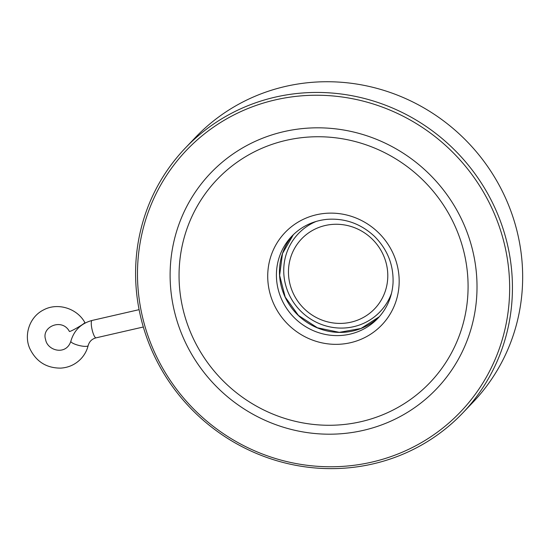 <?xml version="1.0" encoding="UTF-8"?>
<svg xmlns="http://www.w3.org/2000/svg" width="550" height="550" viewBox="0 0 550 550"><rect width="100%" height="100%" fill="white"/><g stroke="black" fill="none" stroke-linecap="round" stroke-linejoin="round"><path stroke-width="0.82" d="M84.858 322.541A8.924 0.701 150 0 1 77.481 327.607A8.924 0.701 150 0 1 69.403 331.457C62.157 317.653 41.119 326.817 45.595 339.488C47.218 350.659 66.089 355.967 70.861 341.248A8.924 2.118 -166 0 0 79.008 345.462A8.924 2.118 -166 0 0 88.172 345.572C86.893 350.611 84.487 355.025 80.953 358.806C75.419 364.506 68.654 367.613 60.658 368.122C46.606 368.115 36.41 361.776 30.071 349.113C23.643 335.947 28.909 317.164 43.615 309.884C57.667 302.273 77.096 308.323 84.858 322.541M350.989 322.176A50.552 48.668 -136.3 0 0 373.237 240.13A50.552 48.668 -136.3 0 0 290.153 259.208A50.552 48.668 -136.3 0 0 350.989 322.176M316.339 221.368A56.499 54.395 -136.3 0 0 286.976 289.348A56.499 54.395 -136.3 0 0 353.609 326.7A56.499 54.395 -136.3 0 0 391.545 293.178M360.999 421.671A147.111 141.625 43.7 0 1 183.968 238.425A147.111 141.625 43.7 0 1 425.741 182.923A147.111 141.625 43.7 0 1 360.999 421.671M363.309 430.368A156.207 150.384 43.7 0 1 175.333 235.792A156.207 150.384 43.7 0 1 432.059 176.859A156.207 150.384 43.7 0 1 363.309 430.368M371.766 462.131A189.427 182.359 43.7 0 1 143.811 226.181A189.427 182.359 43.7 0 1 455.132 154.708A189.427 182.359 43.7 0 1 371.766 462.131M185.295 148.081L195.518 137.369A191.806 184.649 43.7 0 1 461.759 136.283A191.806 184.649 43.7 0 1 472.959 402.291L462.736 413.002A191.806 184.649 43.7 0 1 372.811 463.939A191.806 184.649 43.7 0 1 162.855 371.828A191.806 184.649 43.7 0 1 185.295 148.081A191.806 184.649 43.7 0 1 451.536 146.994A191.806 184.649 43.7 0 1 462.736 413.002M143.323 326.996L96.071 337.837A8.924 2.035 -102.9 0 1 92.407 330.894A8.924 2.035 -102.9 0 1 92.077 320.451L139.102 309.657M379.342 316.731A59.476 57.255 43.7 0 1 298.347 315.494A59.476 57.255 43.7 0 1 293.377 234.644L282.501 253.509L279.627 275.364L285.202 297.055L298.43 315.418L317.384 327.779L339.302 332.344L360.999 328.467L379.342 316.724M291.823 236.211A59.476 57.255 -136.3 0 0 284.866 305.587A59.476 57.255 -136.3 0 0 349.965 334.153A59.476 57.255 -136.3 0 0 377.85 318.354C387.021 308.564 392.081 296.842 393.03 283.195C393.738 265.141 387.551 249.521 374.467 236.342C360.841 223.699 345.008 218.034 326.954 219.354C313.074 220.798 301.366 226.421 291.823 236.211M350.467 342.712A66.907 64.412 43.7 0 1 269.954 259.373A66.907 64.412 43.7 0 1 379.919 234.128A66.907 64.412 43.7 0 1 350.467 342.712M96.071 337.837C91.96 338.931 89.327 341.509 88.172 345.572M92.077 320.451C81.091 323.393 74.016 330.33 70.861 341.248"/></g></svg>
